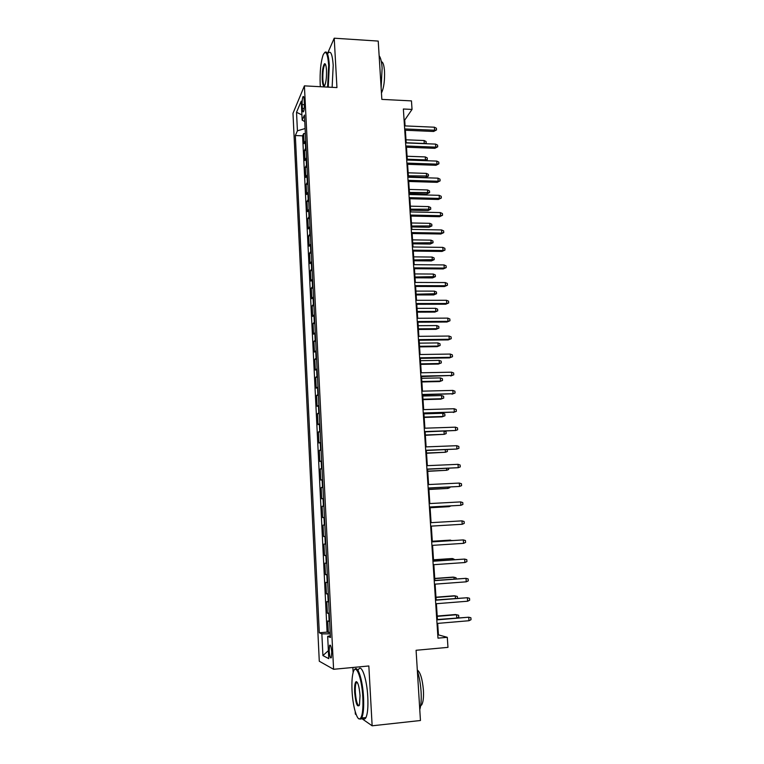 <?xml version="1.0" encoding="UTF-8"?>
<svg xmlns="http://www.w3.org/2000/svg" width="764" height="764" viewBox="0 0 764 764"><rect width="100%" height="100%" fill="white"/><g stroke="black" fill="none" stroke-linecap="round" stroke-linejoin="round"><path stroke-width="1.15" d="M331.738 652.169C331.27 646.697 330.554 644.424 329.599 645.351L329.16 650.909C329.618 656.371 330.334 658.644 331.299 657.737L331.738 652.169M352.873 667.478L353.14 672.549M355.212 711.676L355.336 714.082L356.225 714.703M292.984 113.311L319.285 661.232L333.591 669.293L304.406 85.864L292.984 113.311M361.525 718.399L372.144 725.8L420.448 720.509L416.084 650.279L447.971 647.366L447.293 637.319L438.44 634.874L437.686 623.386M304.406 85.864L336.943 87.593L334.221 38.2L327.766 52.993M334.221 38.2L378.228 41.084L381.847 99.387L411.462 100.886L412.035 109.424L403.363 109.004L437.982 638.15L447.293 637.319M305.715 140.691L304.139 143.661L303.642 133.585L305.361 133.662M306.049 147.471L304.473 150.403L306.202 150.46M304.473 150.403L304.97 160.526L306.555 157.67M307.405 174.746L305.81 177.487L305.304 167.297L307.042 167.354M308.264 191.907L306.66 194.524L306.144 184.286L307.882 184.344M309.124 209.164L307.5 211.666L306.994 201.371L308.732 201.41M309.983 226.507L308.36 228.885L307.844 218.542L309.592 218.58M310.852 243.955L309.219 246.209L308.704 235.809L310.451 235.828M311.731 261.489L310.079 263.618L309.563 253.161L311.311 253.18M312.61 279.118L310.948 281.123L310.423 270.609L312.18 270.618M313.488 296.852L311.817 298.724L311.292 288.152L313.059 288.162M314.376 314.673L312.696 316.42L312.161 305.791L313.937 305.791M315.265 332.598L313.574 334.212L313.039 323.525L314.816 323.516M316.162 350.619L314.462 352.099L313.928 341.355L315.704 341.336M317.07 368.735L315.351 370.091L314.816 359.29L316.592 359.261M317.977 386.956L316.248 388.179L315.704 377.311L317.49 377.273M318.884 405.283L317.146 406.362L316.602 395.437L318.397 395.389M319.801 423.705L318.053 424.641L317.509 413.658L319.304 413.611M320.727 442.232L318.96 443.034L318.416 431.985L320.212 431.927M321.654 460.854L319.877 461.513L319.323 450.416L321.128 450.34M322.589 479.591L320.794 480.107L320.24 468.943L322.055 468.867M323.525 498.434L321.72 498.806L321.166 487.575L322.981 487.489M324.471 517.371L322.656 517.6L322.093 506.312L323.917 506.217M325.416 536.423L323.592 536.5L323.029 525.145L324.853 525.04M323.592 536.5L325.416 536.395M325.798 544.073L323.965 544.092L324.528 555.514L326.362 555.39M326.753 563.278L324.91 563.144L325.483 574.633L327.317 574.499M327.718 582.588L325.856 582.311L326.429 593.857L328.272 593.714M328.682 602.013L326.811 601.574L327.384 613.186L329.236 613.043M302.152 104.601L302.334 108.402C302.534 111.324 302.926 112.413 303.518 111.678C304.167 110.092 304.444 107.457 304.349 103.761L304.158 99.922C303.957 97.018 303.566 95.939 302.993 96.675C302.334 98.279 302.047 100.915 302.152 104.601L304.378 104.716M330.363 635.753L327.67 636.336L330.449 637.52L304.435 115.049L302.172 120.149L304.76 121.543M327.67 636.336L328.768 658.654L322.914 655.569L321.864 633.872L319.295 632.773L295.324 135.534L297.425 130.806L296.527 112.279L301.236 101.173L302.172 120.149M303.642 133.585L302.601 135.83L327.087 632.114L330.201 632.477M329.656 621.543L327.775 620.951L328.348 632.63M329.265 613.721L327.384 613.186M328.3 594.23L326.429 593.857M327.326 574.853L325.483 574.633M326.371 555.581L324.528 555.514M323.029 525.145L324.843 524.983M322.093 506.312L323.898 505.997M321.166 487.575L322.962 487.117M320.24 468.943L322.026 468.342M319.323 450.416L321.1 449.671M318.416 431.985L320.173 431.106M317.509 413.658L319.257 412.636M316.602 395.437L318.34 394.272M315.704 377.311L317.432 376.012M314.816 359.29L316.525 357.858M313.928 341.355L315.627 339.799M313.039 323.525L314.73 321.835M312.161 305.791L313.842 303.967M311.292 288.152L312.963 286.204M310.423 270.609L312.075 268.527M309.563 253.161L311.206 250.955M308.704 235.809L310.337 233.478M307.844 218.542L309.468 216.088M306.994 201.371L308.608 198.793M306.144 184.286L307.749 181.593M305.304 167.297L306.899 164.489M372.144 725.8L368.84 665.969L333.591 669.293M405.082 125.907L404.7 120.11L412.035 109.424M437.428 619.509L436.397 603.713M436.148 599.921L435.108 584.145M434.869 580.449L433.837 564.691M433.599 561.082L432.567 545.343M432.338 541.819L431.307 526.109L450.416 524.973L431.307 526.119M431.077 522.662L430.056 507.048M429.826 503.552L428.814 488.101M428.585 484.557L427.582 469.258M427.343 465.668L426.35 450.512M426.111 446.883L425.137 431.88M424.889 428.203L423.915 413.343M423.676 409.628L422.712 394.912M422.463 391.158L421.508 376.585M421.26 372.784L420.315 358.364M420.066 354.515L419.13 340.238M418.873 336.351L417.946 322.207M417.688 318.282L416.772 304.282M416.514 300.309L415.606 286.443M415.339 282.441L414.441 268.718M414.174 264.669L413.286 251.079M413.018 246.992L412.13 233.536M411.863 229.41L410.994 216.088M410.717 211.934L409.857 198.735M409.58 194.543L408.721 181.479M408.444 177.238L407.594 164.308M407.317 160.039L406.477 147.232M406.2 142.925L405.369 130.243M404.08 120.082L404.7 120.11M437.772 634.932L438.44 634.874M305.113 128.533L297.425 130.806M302.601 135.83L295.324 135.534M327.087 632.114L319.295 632.773M321.864 633.872L330.268 633.862M301.914 114.925L296.527 112.279M322.914 655.569L328.377 650.651M404.748 130.214L433.637 131.465L434.582 130.233L404.662 128.935M434.372 127.206L436.406 128.247L436.521 129.928L434.582 130.233L434.372 127.206L404.462 125.879M436.521 129.928L433.637 131.465M424.201 143.642L424.125 140.528L405.99 139.793M424.125 140.528L426.102 141.531L426.216 143.164L424.326 143.479L406.181 142.753M426.216 143.164L425.796 143.708M327.603 87.096L328.673 65.303C327.68 53.165 325.836 49.689 323.153 54.884C320.765 62.085 319.782 71.864 320.183 84.202L320.355 86.714M324.652 52.554C326.992 50.357 328.539 54.54 329.313 65.093L328.262 87.134M326.486 70.173C326.686 76.39 326.199 81.28 325.015 84.842C323.649 87.459 322.723 85.711 322.246 79.618C322.083 71.3 322.857 66.01 324.547 63.737C325.531 63.479 326.18 65.628 326.486 70.173M325.454 64.31L324.662 64.72C323.277 67.662 322.685 72.561 322.866 79.418C323.134 83.62 323.735 85.683 324.652 85.597M379.135 55.743C380.682 57.615 381.675 61.76 382.124 68.197L381.131 87.793M381.36 61.712C382.993 61.922 384.044 65.074 384.512 71.176C384.827 80.793 383.814 88.07 381.456 92.998M325.139 64.749L325.244 63.975M328.3 53.031C330.755 50.357 332.388 54.464 333.209 65.322L332.13 87.335M362.824 697.331C361.907 677.592 355.728 662.369 353.178 672.435C352.042 676.589 351.669 682.701 352.051 690.761C352.748 706.394 357.199 721.808 360.312 718.561C362.461 715.935 363.292 708.858 362.824 697.331M354.506 669.77C357.447 664.04 362.69 679.473 363.54 697.351C363.998 707.359 363.397 714.244 361.744 717.998L360.952 719.115L358.669 718.657M360.035 695.632L359.491 704.809C357.409 708.047 355.795 703.892 354.649 692.346C354.42 686.635 354.84 683.121 355.919 681.794C357.848 681.593 359.223 686.196 360.035 695.632M357.18 682.214L356.186 682.835C355.422 684.582 355.136 687.762 355.346 692.375C356.062 701.066 357.351 705.487 359.195 705.63M417.373 671.021C419.293 676.78 420.525 683.599 421.069 691.487C421.518 699.327 421.079 705.392 419.77 709.68M417.306 670.009C420.353 672.234 422.387 678.938 423.409 690.121C423.772 697.198 423.218 702.087 421.747 704.78L420.658 705.783M356.416 682.223L356.435 681.622M358.411 669.722C361.362 663.095 366.911 678.585 367.79 696.921C368.248 706.91 367.637 713.786 365.966 717.549C364.972 719.392 363.845 719.516 362.575 717.912M405.856 147.204L434.811 148.331L435.767 147.146L405.779 145.972M435.556 144.1L437.591 145.122L437.715 146.822L435.767 147.146L435.556 144.1L405.579 142.906M437.715 146.822L434.811 148.331M406.973 164.289L435.996 165.282L436.96 164.145L406.897 163.104M436.75 161.08L438.784 162.092L438.908 163.792L436.96 164.145L436.75 161.08L406.696 160.02M438.908 163.792L435.996 165.282M408.1 181.46L437.189 182.329L438.164 181.24L408.024 180.333M437.944 178.155L439.988 179.158L440.112 180.867L438.164 181.24L437.944 178.155L407.823 177.219M440.112 180.867L437.189 182.329M409.227 198.716L438.393 199.461L439.367 198.42L409.16 197.647M439.147 195.326L441.2 196.3L441.315 198.029L439.367 198.42L439.147 195.326L408.96 194.524M441.315 198.029L438.393 199.461M424.822 160.66L425.452 159.877L425.252 156.916L407.069 156.257M425.252 156.916L427.229 157.9L427.343 159.542L425.452 159.877L407.269 159.227M427.343 159.542L425.405 160.679M426.369 173.39L428.356 174.364L428.47 176.016L425.672 177.429L426.579 176.369L426.369 173.39L408.157 172.807M428.47 176.016L408.348 175.796M425.672 177.429L408.425 176.895M427.506 189.95L429.492 190.904L429.607 192.566L426.799 193.96L427.706 192.939L427.506 189.95L409.246 189.443M429.607 192.566L409.437 192.452M426.799 193.96L409.514 193.493M428.642 206.595L430.638 207.531L430.753 209.202L427.935 210.577L428.852 209.603L428.642 206.595L410.344 206.165M430.753 209.202L410.535 209.183M427.935 210.577L410.602 210.186M410.363 216.078L439.596 216.69L440.58 215.696L410.297 215.056M440.36 212.583L442.413 213.548L442.537 215.276L440.58 215.696L440.36 212.583L410.096 211.915M442.537 215.276L439.596 216.69M429.788 223.327L431.784 224.253L431.899 225.924L429.072 227.271L429.998 226.354L429.788 223.327L411.443 222.973M431.899 225.924L411.643 226.01M429.072 227.271L411.7 226.956M411.509 233.526L440.809 234.004L441.793 233.068L411.443 232.562M441.573 229.935L443.636 230.881L443.75 232.619L441.793 233.068L441.573 229.935L411.242 229.401M443.75 232.619L440.809 234.004M430.934 240.144L432.94 241.052L433.054 242.732L430.218 244.06L431.144 243.181L430.934 240.144L412.55 239.877M433.054 242.732L412.751 242.923M430.218 244.06L412.808 243.821M412.656 251.069L442.031 251.423L443.024 250.535L412.598 250.162M442.795 247.383L444.858 248.31L444.982 250.057L443.024 250.535L442.795 247.383L412.388 246.982M444.982 250.057L442.031 251.423M432.09 257.057L434.095 257.936L434.219 259.636L431.373 260.935L432.3 260.104L432.09 257.057L413.658 256.857M434.219 259.636L413.868 259.932M431.373 260.935L413.916 260.772M413.811 268.708L443.254 268.928L444.256 268.088L413.754 267.858M444.027 264.927L446.09 265.834L446.214 267.591L444.256 268.088L444.027 264.927L413.544 264.669M446.214 267.591L443.254 268.928M433.255 274.047L435.27 274.916L435.384 276.625L432.529 277.905L433.465 277.112L433.255 274.047L414.785 273.932M435.384 276.625L414.986 277.017M432.529 277.905L415.033 277.809M414.967 286.443L444.486 286.529L445.488 285.746L414.919 285.65M445.269 282.556L447.332 283.454L447.456 285.22L445.488 285.746L445.269 282.556L414.709 282.441M447.456 285.22L444.486 286.529M434.42 291.132L436.435 291.982L436.559 293.701L433.694 294.952L434.64 294.216L434.42 291.132L415.902 291.103M436.559 293.701L416.113 294.197M433.694 294.952L416.16 294.942M416.141 304.282L445.718 304.225L446.739 303.489L416.093 303.537M446.51 300.29L448.583 301.169L448.707 302.945L446.739 303.489L446.51 300.29L415.874 300.309M448.707 302.945L445.718 304.225M435.595 308.303L437.619 309.143L437.734 310.862L434.859 312.094L435.814 311.406L435.595 308.303L417.039 308.36M437.734 310.862L435.814 311.406L417.239 311.473M434.859 312.094L417.287 312.161M417.306 322.207L446.969 322.016L447.99 321.338L417.268 321.529M447.761 318.12L449.834 318.98L449.967 320.765L447.99 321.338L447.761 318.12L417.058 318.282M449.967 320.765L446.969 322.016M436.779 325.569L438.803 326.39L438.918 328.119L436.034 329.322L436.989 328.692L436.779 325.569L418.175 325.703M438.918 328.119L436.989 328.692L418.376 328.835M436.034 329.322L418.424 329.475M418.491 340.238L448.22 339.913L449.242 339.283L418.452 339.617M449.022 336.045L451.094 336.886L451.228 338.681L449.242 339.283L449.022 336.045L418.233 336.351M451.228 338.681L448.22 339.913M437.963 342.931L439.988 343.733L440.112 345.471L437.218 346.646L438.183 346.063L437.963 342.931L419.321 343.151M440.112 345.471L438.183 346.063L419.522 346.293M437.218 346.646L419.56 346.875M439.157 360.379L441.191 361.162L441.305 362.91L438.412 364.065L439.376 363.521L439.157 360.379L420.467 360.684M441.305 362.91L439.376 363.521L420.678 363.845M438.412 364.065L420.706 364.371M440.36 377.913L442.394 378.686L442.509 380.443L439.606 381.57L440.57 381.083L440.36 377.913L421.623 378.304M442.509 380.443L440.57 381.083L421.833 381.494M439.606 381.57L421.862 381.962M419.675 358.373L449.48 357.896L450.512 357.323L419.637 357.81M450.282 354.066L452.364 354.888L452.498 356.692L450.512 357.323L450.282 354.066L419.426 354.525M452.498 356.692L449.48 357.896M420.868 376.604L451.782 375.468L420.84 376.098M451.553 372.192L453.644 372.994L453.768 374.809L451.782 375.468L451.553 372.192L420.62 372.794M453.768 374.809L450.741 375.983M422.072 394.931L453.062 393.708L422.043 394.491M452.832 390.414L454.924 391.197L455.058 393.021L453.062 393.708L452.832 390.414L421.823 391.168M455.058 393.021L452.011 394.176M441.563 395.551L443.597 396.296L443.722 398.063L440.799 399.171L441.783 398.732L441.563 395.551L422.788 396.029M443.722 398.063L441.783 398.732L422.989 399.228M440.799 399.171L423.017 399.639M423.275 413.362L454.351 412.054L423.246 412.98M454.112 408.74L456.213 409.504L456.347 411.338L454.351 412.054L454.112 408.74L423.036 409.647M456.347 411.338L453.291 412.464M442.776 413.276L444.82 414.012L444.934 415.788L442.012 416.867L442.996 416.485L442.776 413.276L423.953 413.849M444.934 415.788L442.996 416.485L424.163 417.068M442.012 416.867L424.182 417.421M424.488 431.899L455.64 430.495L424.469 431.584M455.411 427.171L457.512 427.907L457.636 429.76L455.64 430.495L455.411 427.171L424.249 428.222M425.357 435.289L444.218 434.324L425.338 434.993M444.295 431.211L446.042 431.813L446.166 433.599L444.218 434.324L443.999 431.221M425.71 450.54L456.939 449.041L425.691 450.282M456.71 445.698L458.811 446.415L458.944 448.277L456.939 449.041L456.71 445.698L425.472 446.911M426.532 453.262L445.441 452.259L426.522 453.023M447.179 449.69L447.389 451.514L445.441 452.259L445.269 449.767M426.933 469.287L458.247 467.692L426.923 469.086M458.018 464.331L460.129 465.028L460.253 466.899L458.247 467.692L458.018 464.331L426.704 465.696M427.716 471.331L446.673 470.29L427.706 471.149M448.544 468.322L448.63 469.516L446.673 470.29L446.548 468.408M428.165 488.129L459.565 486.448L428.155 488.005M459.326 483.068L461.446 483.746L461.58 485.627L459.565 486.448L459.326 483.068L427.935 484.586M428.91 489.495L447.914 488.425L428.9 489.371M449.834 487.06L449.872 487.623L447.914 488.425L447.828 487.155M429.406 507.086L460.893 505.31L429.406 507.019M460.654 501.91L462.764 502.569L462.898 504.46L460.893 505.31L460.654 501.91L429.177 503.591M430.103 507.754L449.156 506.656L430.103 507.697M450.913 505.921L449.156 506.656L449.117 506.016M461.981 520.857L464.101 521.497L464.235 523.397L462.22 524.276L430.657 526.148L462.22 524.276L461.981 520.857L430.428 522.7M463.557 543.347L465.582 542.44L465.438 540.53L463.318 539.909L463.557 543.347L431.918 545.391M431.689 541.915L463.318 539.909L431.689 541.867M464.904 562.533L466.928 561.588L466.794 559.668L464.655 559.076L464.904 562.533L433.178 564.73M432.949 561.244L464.655 559.076L432.949 561.12M466.25 581.824L468.284 580.85L468.151 578.921L466.011 578.338L466.25 581.824L434.458 584.193M434.229 580.678L466.011 578.338L434.21 580.497M451.486 540.606L450.416 540.1L432.3 541.246M452.918 540.511L432.3 541.304M452.794 559.764L452.708 558.599L451.677 558.56L433.513 559.792M454.819 559.63L452.708 558.599L433.522 559.907M454.112 579.026L453.988 577.212L452.947 577.116L434.735 578.443M456.137 578.883L456.06 577.775L453.988 577.212L434.745 578.615M467.616 601.22L469.65 600.217L469.507 598.279L467.367 597.725L467.616 601.22L435.738 603.761M435.499 600.227L467.367 597.725L435.49 599.979M455.43 598.403L455.268 595.93L454.217 595.777L435.967 597.2M457.474 598.25L457.349 596.464L455.268 595.93L435.986 597.429M468.981 620.731L471.016 619.699L470.882 617.751L468.733 617.216L468.981 620.731L437.027 623.443M436.788 619.89L468.733 617.216L436.769 619.566M456.767 617.895L456.547 614.743L455.497 614.533L437.199 616.051M457.388 617.837L458.763 617.15L458.639 615.268L456.547 614.743L437.218 616.347M305.619 148.015L305.285 141.244M329.16 621.447L328.778 613.626M328.195 601.936L327.804 594.172M327.231 582.55L326.849 574.824M326.266 563.259L325.884 555.581M325.321 544.092L324.939 536.452M324.366 525.021L323.993 517.429M323.43 506.064L323.048 498.51M322.484 487.203L322.112 479.697M321.558 468.456L321.186 460.988M320.632 449.815L320.259 442.385M319.705 431.278L319.342 423.886M318.789 412.837L318.426 405.493M317.881 394.501L317.518 387.195M316.974 376.26L316.611 368.993M316.067 358.125L315.713 350.905M315.169 340.095L314.816 332.903M314.281 322.15L313.928 315.007M313.393 304.311L313.039 297.206M312.514 286.567L312.161 279.5M311.636 268.928L311.282 261.89M310.767 251.375L310.413 244.375M309.897 233.918L309.544 226.956M309.028 216.556L308.685 209.632M308.169 199.28L307.835 192.394M307.319 182.099L306.975 175.252M306.469 165.014L306.135 158.205M304.225 108.498L302.334 108.402M330.411 645.284L329.599 645.351M303.633 96.713L302.993 96.675M324.662 64.72L325.655 64.778M325.053 64.319L324.547 63.737M365.966 717.549L361.744 717.998M356.186 682.835L357.495 682.71M420.792 704.876L421.747 704.78M356.549 682.338L355.919 681.794M360.312 718.561L360.952 719.115"/></g></svg>
